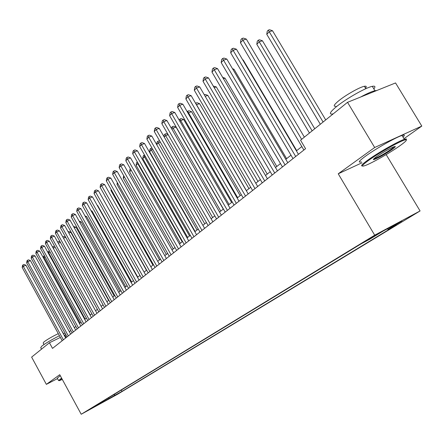 <?xml version="1.0" encoding="UTF-8"?>
<svg xmlns="http://www.w3.org/2000/svg" width="444" height="444" viewBox="0 0 444 444"><rect width="100%" height="100%" fill="white"/><g stroke="black" fill="none" stroke-linecap="round" stroke-linejoin="round"><path stroke-width="0.67" d="M367.776 239.649L377.067 234.404L367.776 239.649M403.973 138.678L421.8 126.085L395.543 82.939L347.53 102.32L300.555 140.21L305.572 148.69L52.503 348.39L49.439 342.751L31.629 357.115L46.359 384.36L57.504 378.615M386.163 154.595L420.08 210.95L117.827 394.111L81.208 414.258L374.692 235.192L420.08 210.95M93.634 407.215L87.013 410.905L93.562 407.087M113.786 394.633L115.157 395.132L122.039 391.347L396.503 224.914L388.178 229.37L401.97 221.001L383.361 230.941L369.658 239.288L360.911 243.967L92.863 407.387L99.972 403.479L100.083 402.986M115.157 395.132L94.25 406.965L99.972 403.479M421.8 126.085L374.675 147.508L347.53 102.32M374.675 147.508L338.234 173.793L374.692 235.192M81.208 414.258L59.74 374.708L46.359 384.36M65.779 334.51L64.313 335.492M60.356 337.423L49.439 342.751M301.831 146.548L296.409 150.871M290.986 155.184L285.797 159.318M280.469 163.559L275.496 167.521M270.257 171.689L265.495 175.48M260.339 179.587L255.783 183.217M250.71 187.251L246.342 190.731M241.353 194.705L237.168 198.041M232.251 201.953L228.238 205.145M223.404 208.996L219.558 212.06M214.791 215.856L211.105 218.792M206.41 222.527L202.875 225.341M198.252 229.026L194.861 231.724M190.304 235.353L187.052 237.94M182.556 241.519L179.443 244M175.014 247.53L172.022 249.911M167.654 253.391L164.785 255.672M160.473 259.107L157.725 261.294M153.474 264.68L150.838 266.777M146.642 270.119L144.111 272.133M139.971 275.43L137.546 277.367M133.455 280.619L131.13 282.473M127.095 285.686L124.864 287.462M120.879 290.631L118.737 292.335M114.807 295.471L112.754 297.103M108.869 300.2L106.899 301.765M103.064 304.817L101.177 306.321M97.386 309.34L95.577 310.778M91.83 313.764L90.099 315.14M86.397 318.093L84.737 319.414M81.074 322.327L79.487 323.593M75.868 326.473L74.348 327.683M70.774 330.53L69.314 331.69M66.189 337.59L64.891 335.214M121.317 390.037L122.039 391.347M388.178 229.37L387.179 228.899M108.414 397.902L109.329 398.668M338.234 173.793L361.932 162.82M65.684 337.995L25.935 265.229L23.304 266.35L63.392 339.804M22.2 267.488L22.533 265.373L22.977 264.913L23.304 266.35L22.2 267.488L62.177 340.764M22.977 264.913L24.032 264.469L25.935 265.229M80.125 323.082L44.1 257.481L43.518 258.069M45.199 257.015L44.1 257.481L43.751 256.077L44.511 255.755M43.151 257.409L43.751 256.077M61.777 378.466L59.274 380.691L62.31 379.442M58.569 380.58L61.583 378.105M41.52 349.139L40.731 347.685L41.708 346.198C45.699 343.184 51.604 339.693 59.429 335.725M43.984 344.538L43.185 343.062L43.889 341.963C47.397 339.349 52.198 336.574 58.286 333.638M58.464 380.386L57.265 378.171L60.262 375.674M62.454 332.09L62.754 332.34M63.425 333.86L65.057 333.183M368.681 160.334C361.499 165.579 360.506 167.255 365.712 165.357C372.538 162.748 389.937 152.808 399.522 146.032C405.899 141.503 407.814 139.449 405.272 139.86C400.86 140.626 379.231 152.725 368.681 160.334M362.387 165.934C360.328 166.145 362.187 164.163 367.976 159.984C378.016 152.742 398.285 141.236 404.367 139.327L406.421 138.922L406.349 139.838M376.556 156.682C382.784 152.453 388.45 149.195 393.573 146.909C396.348 145.887 395.82 146.764 391.974 149.534C384.282 154.662 378.244 158.025 373.865 159.612C372.677 159.801 373.576 158.824 376.556 156.682M373.854 158.808L374.547 158.641C379.082 156.793 384.665 153.641 391.292 149.184L394.405 146.603M332.717 113.953C328.704 114.552 329.859 112.193 336.18 106.887C345.715 98.973 365.828 87.535 372.294 86.347C375.158 85.77 375.674 86.624 373.842 88.9M335.936 106.233C332.994 106.643 333.821 104.906 338.417 101.021C345.31 95.266 359.718 87.085 364.369 86.286C366.405 85.897 366.783 86.525 365.501 88.162M361.344 161.832C357.57 162.881 359.002 160.967 365.645 156.088C375.646 148.796 395.904 137.296 402.014 135.442C404.728 134.588 405.061 135.137 403.013 137.096M360.589 97.053C366.977 93.595 371.756 91.481 374.936 90.704L376.778 90.515M70.629 334.093L30.431 260.617L27.778 261.744L68.326 335.908M26.651 262.904L26.99 260.767L27.439 260.301L27.778 261.744L26.651 262.904L67.083 336.891M27.439 260.301L28.499 259.851L30.431 260.617M75.674 330.108L35.015 255.916L32.345 257.043L73.36 331.94M31.191 258.225L31.535 256.066L31.996 255.589L32.345 257.043L31.191 258.225L72.089 332.939M31.996 255.589L33.061 255.139L35.015 255.916M80.83 326.04L39.694 251.11L37.007 252.242L78.499 327.883M35.831 253.452L36.175 251.265L36.647 250.782L37.007 252.242L35.831 253.452L77.206 328.904M36.647 250.782L37.723 250.333L39.694 251.11M86.097 321.883L44.472 246.204L41.764 247.341L83.75 323.737M40.565 248.573L40.915 246.37L41.397 245.871L41.764 247.341L40.565 248.573L82.429 324.78M41.397 245.871L42.48 245.421L44.472 246.204M85.148 319.081L48.723 252.852L48.34 253.235M50.161 252.242L48.723 252.852L48.357 251.443L49.506 251.054M47.83 252.303L48.357 251.443M90.282 314.996L53.269 248.296M55.228 247.369L53.435 248.129L53.058 246.709L54.096 246.27L54.767 246.537M52.631 247.142L53.058 246.709M60.412 242.396L58.314 243.279M57.659 242.085L58.902 241.442L60.156 241.93M57.859 241.88L58.158 242.996M65.706 237.312L63.52 238.228M62.804 236.935L63.808 236.513L65.662 237.235M91.475 317.643L49.356 241.197L46.626 242.335L89.111 319.502M45.405 243.595L45.754 241.364L46.243 240.859L46.626 242.335L45.405 243.595L87.762 320.574M46.243 240.859L47.336 240.404L49.356 241.197M108.602 300.41L70.818 232.256L68.842 233.078M68.115 231.768L68.82 231.479L70.818 232.256M96.97 313.303L54.34 236.08L51.593 237.218L94.594 315.179M50.344 238.506L50.699 236.252L51.199 235.736L51.593 237.218L50.344 238.506L93.212 316.267M51.199 235.736L52.298 235.281L54.34 236.08M114.191 295.959L75.952 227.123L74.281 227.811M73.554 226.496L75.952 227.123M102.586 308.874L59.441 230.852L56.671 231.99L100.194 310.761M55.389 233.311L55.75 231.03L56.26 230.497L56.671 231.99L55.389 233.311L98.784 311.871M56.26 230.497L57.37 230.042L59.441 230.852M119.902 291.408L81.202 221.878L79.853 222.433M79.11 221.106L81.202 221.878M108.33 304.34L64.646 225.508L61.855 226.651L105.922 306.238M60.55 227.994L60.917 225.691L61.439 225.152L61.855 226.651L60.55 227.994L104.479 307.381M61.439 225.152L62.554 224.692L64.646 225.508M125.735 286.763L86.569 216.517L85.548 216.933M84.976 215.906L86.569 216.517M114.197 299.706L69.969 220.041L67.161 221.19L111.777 301.62M65.823 222.566L66.195 220.235L66.728 219.68L67.161 221.19L65.823 222.566L110.301 302.786M66.728 219.68L67.849 219.225L69.969 220.041M131.702 282.012L92.047 211.039L91.381 211.316M91.003 210.639L92.047 211.039M120.202 294.971L75.413 214.458L72.583 215.601L117.765 296.892M71.218 217.011L71.589 214.652L72.133 214.086L72.583 215.601L71.218 217.011L116.256 298.085M72.133 214.086L73.266 213.631L75.413 214.458M137.801 277.161L97.647 205.444L97.347 205.566M97.181 205.267L97.647 205.444M126.346 290.121L80.98 208.741L78.127 209.89L123.898 292.058M76.729 211.333L77.112 208.946L77.667 208.369L78.127 209.89L76.729 211.333L122.35 293.273M77.667 208.369L78.81 207.909L80.98 208.741M132.634 285.165L86.674 202.897L83.805 204.046L130.164 287.107M82.373 205.522L82.756 203.108L83.328 202.519L83.805 204.046L82.373 205.522L128.588 288.356M83.328 202.519L84.477 202.059L86.674 202.897M105.167 196.27L146.437 270.285M104.984 196.453L105.045 196.054M139.066 280.086L92.507 196.914L89.61 198.068L136.585 282.04M88.145 199.572L88.534 197.136L89.122 196.531L89.61 198.068L88.145 199.572L134.965 283.322M89.122 196.531L90.276 196.07L92.507 196.914M111.433 189.988L110.922 190.504L152.914 265.124M110.922 190.504L111.1 189.388M145.654 274.886L98.474 190.792L95.554 191.947L143.157 276.856M94.056 193.49L94.45 191.02L95.049 190.398L95.554 191.947L94.056 193.49L141.503 278.166M95.049 190.398L96.215 189.938L98.474 190.792M117.854 183.555L117 184.415L159.54 259.851M117 184.415L117.294 182.556M152.403 269.564L104.579 184.526L101.643 185.675L149.889 271.545M100.111 187.257L100.505 184.76L101.121 184.121L101.643 185.675L100.111 187.257L148.191 272.882M101.121 184.121L102.292 183.666L104.579 184.526M124.431 176.962L123.216 178.177L166.322 254.445M123.216 178.177L123.687 175.641M159.313 264.108L110.839 178.105L107.875 179.254L156.788 266.1M106.305 180.875L106.71 178.344L107.337 177.694L107.875 179.254L106.305 180.875L155.045 267.477M107.337 177.694L108.519 177.234L110.839 178.105M131.174 170.202L129.581 171.8L173.271 248.912M129.581 171.8L129.975 169.314L130.419 168.87M166.395 258.519L117.244 171.528L114.263 172.677L163.853 260.523M112.654 174.337L113.059 171.778L113.703 171.112L114.263 172.677L112.654 174.337L162.071 261.932M113.703 171.112L114.896 170.651L117.244 171.528M182.195 241.808L137.757 163.608L136.103 165.262L180.386 243.251M138.184 163.442L137.757 163.608L137.368 162.005M136.103 165.262L136.502 162.748L137.163 162.082M173.654 252.791L123.815 164.785L120.812 165.939L171.095 254.806M119.159 167.638L119.569 165.046L120.23 164.363L120.812 165.939L119.159 167.638L169.269 256.249M120.23 164.363L121.434 163.903L123.815 164.785M189.533 235.969L144.472 156.871L142.779 158.569L187.679 237.446M145.388 156.521L144.472 156.871L143.862 155.339L144.561 155.073M142.779 158.569L143.184 156.022L143.862 155.339M181.097 246.914L130.547 157.875L127.522 159.024L178.527 248.945M125.83 160.772L126.246 158.147L126.923 157.448L127.522 159.024L125.83 160.772L176.651 250.427M126.923 157.448L128.133 156.987L130.547 157.875M197.047 229.981L151.354 149.972L149.617 151.715L195.149 231.496M152.78 149.434L151.354 149.972L150.727 148.435L151.976 148.024M149.617 151.715L150.033 149.134L150.727 148.435M188.733 240.892L137.451 150.793L134.404 151.942L186.147 242.935M132.667 153.729L133.089 151.071L133.783 150.355L134.404 151.942L132.667 153.729L184.221 244.45M133.783 150.355L135.004 149.894L137.451 150.793M204.756 223.848L158.414 142.901L156.693 144.622M160.373 142.163L158.414 142.901L157.759 141.358L158.935 140.915L159.846 141.248M156.654 144.555L157.048 142.074L157.759 141.358M196.564 234.71L144.533 143.523L141.458 144.672L193.967 236.763M139.677 146.509L140.11 143.812L140.82 143.079L141.458 144.672L139.677 146.509L191.991 238.317M140.82 143.079L142.047 142.618L144.533 143.523M212.659 217.549L165.645 135.648L164.225 137.074M168.176 134.704L165.645 135.648L164.974 134.099L166.156 133.655L167.943 134.304M163.958 136.613L164.241 134.832L164.974 134.099M204.606 228.366L151.798 136.069L148.701 137.213L201.992 230.43M146.875 139.094L147.308 136.369L148.041 135.614L148.701 137.213L146.875 139.094L199.967 232.029M148.041 135.614L149.278 135.154L151.798 136.069M223.282 209.096L176.046 127.106L173.066 128.211L171.956 129.326M220.773 211.094L173.066 128.211L172.372 126.657L173.56 126.218L176.046 127.106M171.456 128.455L171.623 127.406L172.372 126.657M212.859 221.85L159.257 128.416L156.138 129.559L210.234 223.926M154.262 131.491L154.701 128.727L155.45 127.95L156.138 129.559L154.262 131.491L208.153 225.569M155.45 127.95L156.699 127.495L159.257 128.416M231.613 202.458L183.683 119.48L180.68 120.579L179.898 121.362M229.093 204.468L180.68 120.579L179.959 119.02L181.158 118.581L183.683 119.48M179.148 120.063L179.959 119.02M221.34 215.157L166.911 120.557L163.769 121.695L218.698 217.244M161.844 123.682L162.288 120.879L163.059 120.085L163.769 121.695L161.844 123.682L216.561 218.931M163.059 120.085L164.319 119.63L166.911 120.557M240.171 195.643L191.514 111.655L188.056 113.181M237.64 197.663L188.489 112.748L187.745 111.183L188.955 110.745L191.514 111.655M187.213 111.722L187.745 111.183M230.053 208.286L174.775 112.487L171.612 113.62L227.395 210.384M169.63 115.662L170.085 112.82L170.873 112.005L171.612 113.62L169.63 115.662L225.197 212.115M170.873 112.005L172.144 111.549L174.775 112.487M248.962 188.65L199.556 103.618L196.448 104.773M246.414 190.676L196.514 104.706L195.743 103.136L196.958 102.703L199.556 103.618M239.005 201.221L182.856 104.196L179.67 105.322L236.336 203.33M177.633 107.42L178.094 104.54L178.904 103.702L179.67 105.322L177.633 107.42L234.077 205.111M178.904 103.702L180.181 103.252L182.856 104.196M257.986 181.463L207.814 95.366L205.172 96.304M204.273 94.761L205.178 94.444L207.814 95.366M248.213 193.956L191.164 95.671L187.951 96.798L245.526 196.07M185.858 98.951L186.325 96.032L187.163 95.166L187.951 96.798L185.858 98.951L243.207 197.907M187.163 95.166L188.445 94.716L191.164 95.671M267.26 174.076L216.3 86.891L214.174 87.629M213.27 86.081L216.3 86.891M257.681 186.48L199.706 86.907L196.464 88.023L254.984 188.611M194.317 90.243L194.788 87.279L195.649 86.391L196.464 88.023L194.317 90.243L252.597 190.498M195.649 86.391L196.942 85.947L199.706 86.907M276.801 166.483L225.019 78.177L223.449 78.716M222.655 77.356L225.019 78.177M267.427 178.788L208.486 77.894L205.228 79.004L264.718 180.93M203.013 81.28L203.496 78.277L204.379 77.361L205.228 79.004L203.013 81.28L262.26 182.873M204.379 77.361L205.683 76.923L208.486 77.894M286.608 158.674L233.982 69.22L233.006 69.553M232.512 68.715L233.982 69.22M277.461 170.873L217.527 68.615L214.247 69.719L274.736 173.021M211.966 72.061L212.454 69.014L213.364 68.071L214.247 69.719L211.966 72.061L272.205 175.019M213.364 68.071L214.68 67.632L217.527 68.615M296.697 150.638L243.207 60.007L242.857 60.123M242.679 59.829L243.207 60.007M287.795 162.72L226.834 59.063L223.526 60.156L285.059 164.879M221.184 62.571L221.678 59.479L222.616 58.508L223.526 60.156L221.184 62.571L282.451 166.938M222.616 58.508L223.937 58.075L226.834 59.063M298.44 154.318L236.424 49.229L233.089 50.311L295.693 156.488M230.675 52.797L231.174 49.656L232.14 48.657L233.089 50.311L230.675 52.797L293.007 158.608M232.14 48.657L233.477 48.23L236.424 49.229M314.746 128.766L262.454 40.77L259.263 41.808L256.798 44.278L309.451 133.034M312.143 130.863L258.275 40.21L259.551 39.799L262.454 40.77M256.798 44.278L257.292 41.203L258.275 40.21M304.368 137.135L246.303 39.089L242.946 40.16L301.631 139.344M240.454 42.724L240.964 39.538L241.958 38.511L242.946 40.16L240.454 42.724L303.885 150.022M241.958 38.511L243.301 38.084L246.303 39.089M325.713 119.919L272.511 30.725L269.297 31.752L266.761 34.293L320.324 124.265M323.093 122.028L268.276 30.153L269.558 29.742L272.511 30.725M266.761 34.293L267.26 31.174L268.276 30.153M63.559 333.805L62.621 332.09M402.014 135.442L404.367 139.327M374.547 158.641L374.37 158.342M365.823 88.695L364.369 86.286M372.294 86.347L374.936 90.704M374.059 158.774L373.865 159.612M405.272 139.86L405.477 139"/></g></svg>
